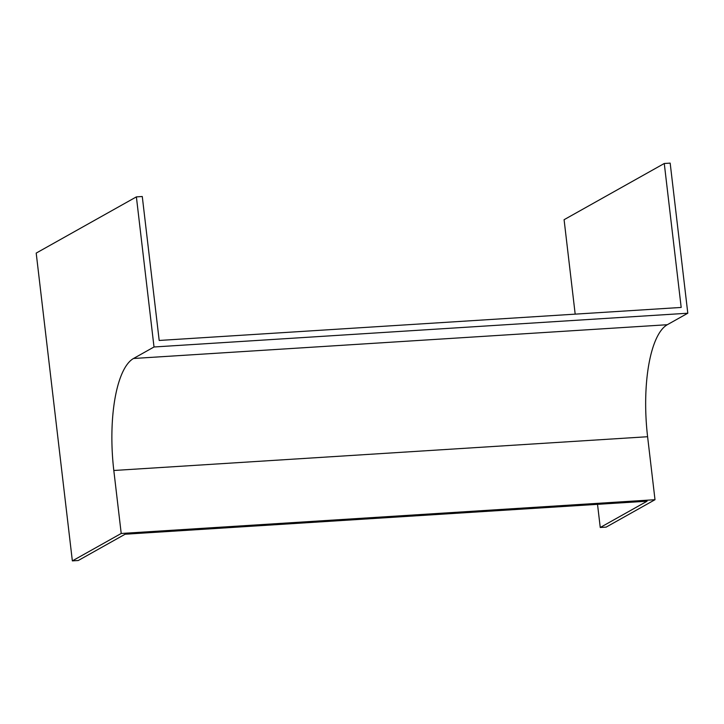 <?xml version="1.0" encoding="UTF-8"?>
<svg xmlns="http://www.w3.org/2000/svg" width="724" height="724" viewBox="0 0 724 724"><rect width="100%" height="100%" fill="white"/><g stroke="black" fill="none" stroke-linecap="round" stroke-linejoin="round"><path stroke-width="1.09" d="M136.383 196.883L36.2 253.092L72.355 560.883L121.216 533.47L113.813 470.491A96.446 32.263 86.4 0 1 133.515 358.489L154.013 346.986L136.383 196.883L142.275 196.512L159.19 340.461L681.184 307.438L664.27 163.488L564.087 219.698L575.182 314.144M664.27 163.488L670.171 163.117L687.8 313.221L154.013 346.986M597.526 504.338L600.25 527.488L606.142 527.117L655.003 499.705L647.6 436.726A96.446 32.263 86.4 0 1 667.302 324.723L687.8 313.221M600.25 527.488L647.102 501.198L125.107 534.221L78.255 560.512L72.355 560.883M121.216 533.47L655.003 499.705M113.813 470.491L647.6 436.726M133.515 358.489L667.302 324.723"/></g></svg>
